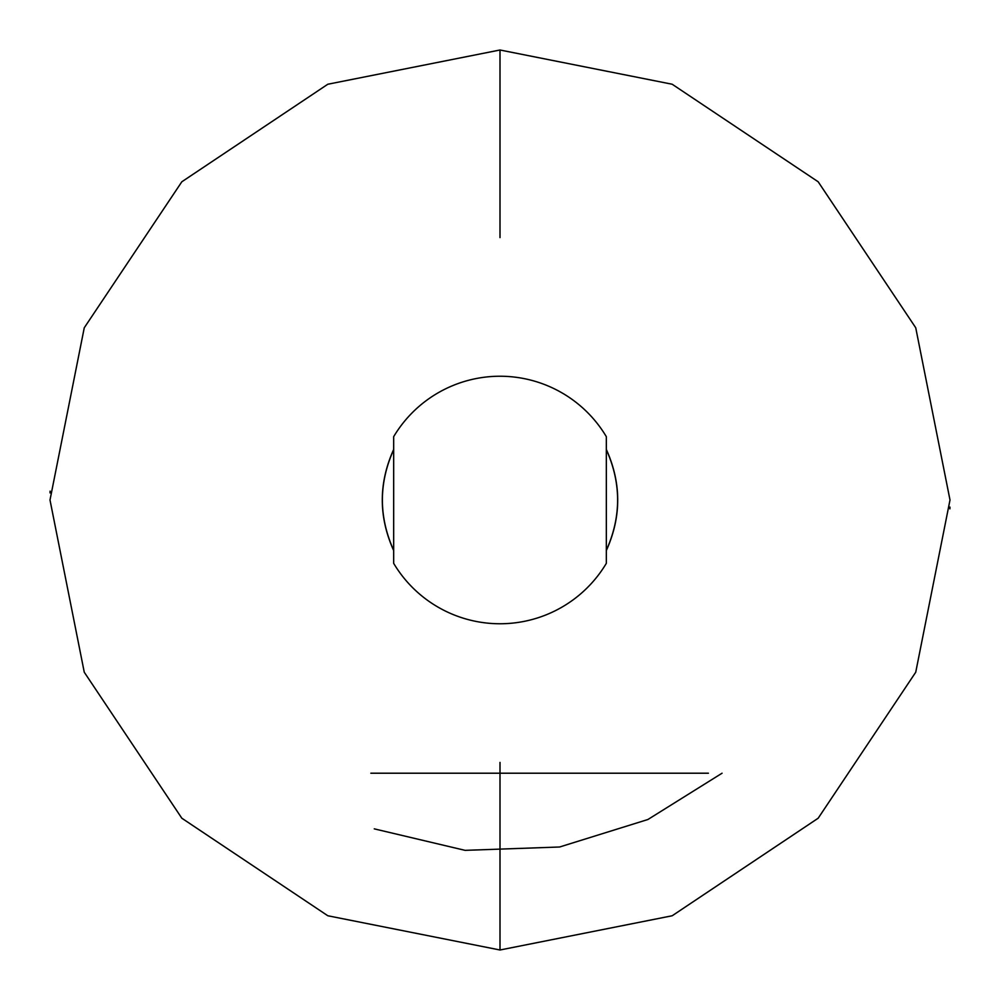<?xml version="1.0" encoding="UTF-8"?>
<svg xmlns="http://www.w3.org/2000/svg" width="1000" height="1000" viewBox="0 0 1000 1000"><rect width="100%" height="100%" fill="white"/><g stroke="black" fill="none" stroke-linecap="round" stroke-linejoin="round"><path stroke-width="1.5" d="M500 376.238A123.763 123.763 0 0 0 393.675 436.662L393.675 563.337A123.763 123.763 0 0 0 606.325 563.337L606.325 436.662A123.763 123.763 0 0 0 500 376.238M393.675 550.475L393.675 550.562C378.5 516.862 378.5 483.15 393.675 449.438L393.675 449.525M500 237.6L500 50L327.812 84.237L181.825 181.775L84.262 327.775L50 500L84.262 672.225L181.825 818.213L327.825 915.763L500 950L327.825 915.763L181.825 818.225L84.262 672.225L50 500L84.262 327.775L181.825 181.788L327.825 84.237L500 50L672.175 84.237L818.175 181.775L915.738 327.775L950 500L915.738 672.225L818.175 818.213L672.175 915.763L500 950L672.188 915.763L818.175 818.225L915.738 672.225L950 500L915.738 327.775L818.175 181.788L672.175 84.237L500 50M500 762.4L500 950M374.275 828.863L465.1 850.35L559.6 847L647.887 819.513L722.062 773.213M370.838 773.213L708.413 773.213M606.325 562.175L606.325 550.475M393.675 550.337C378.625 516.775 378.625 483.225 393.675 449.663M50.05 492.912L50.087 491.15M949.95 507.088L949.912 508.85M606.325 449.438C621.5 483.137 621.5 516.85 606.325 550.562M606.325 449.663C621.375 483.225 621.375 516.775 606.325 550.337"/></g></svg>
